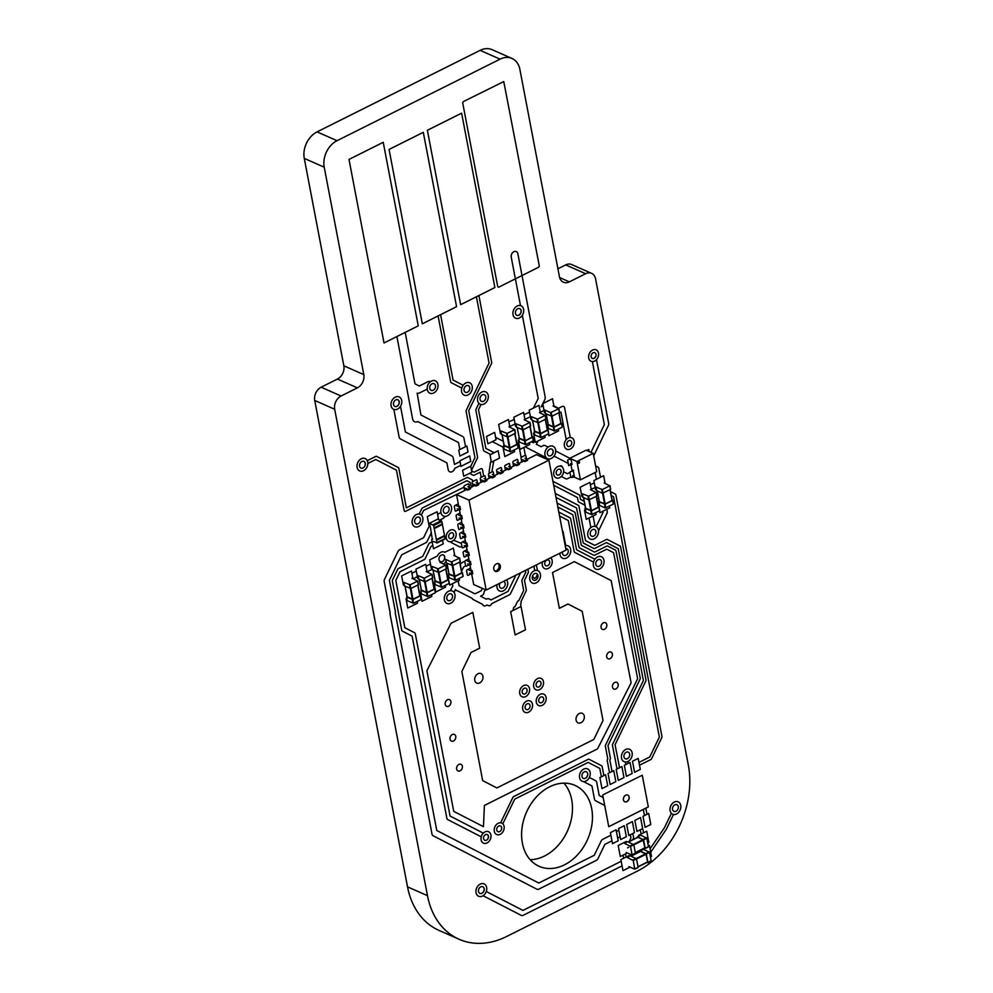 <?xml version="1.0" encoding="UTF-8"?>
<svg xmlns="http://www.w3.org/2000/svg" width="993" height="993" viewBox="0 0 993 993"><rect width="100%" height="100%" fill="white"/><g stroke="black" fill="none" stroke-linecap="round" stroke-linejoin="round"><path stroke-width="1.49" d="M557.917 268.78L565.687 264.895A10.414 7.87 -66.2 0 1 571.645 264.548L591.605 273.36A10.414 7.87 -66.2 0 1 595.552 278.81L688.335 765.193A83.3 62.956 -66.2 0 1 637.121 871.233L506.691 936.461A83.3 62.956 -66.2 0 1 459.051 939.254A83.3 62.956 -66.2 0 1 427.474 895.649L334.691 409.265A10.414 7.87 -66.2 0 1 341.096 396.008L357.393 387.853L337.434 379.053A10.414 7.87 -66.2 0 0 343.839 365.796L304.268 158.396A20.828 15.739 -66.2 0 1 317.077 131.883L480.115 50.345A20.828 15.739 -66.2 0 1 492.019 49.65L511.978 58.463A20.828 15.739 -66.2 0 1 519.873 69.361L559.444 276.762A10.414 7.87 -66.2 0 0 563.391 282.211A10.414 7.87 -66.2 0 0 569.337 281.863L585.647 273.708A10.414 7.87 -66.2 0 1 591.605 273.36M357.393 387.853A10.414 7.87 -66.2 0 0 363.798 374.609L324.227 167.196A20.828 15.739 -66.2 0 1 337.037 140.696L500.075 59.158A20.828 15.739 -66.2 0 1 519.873 69.361L559.444 276.762A10.414 7.87 -66.2 0 0 569.337 281.863L585.647 273.708A10.414 7.87 -66.2 0 1 595.552 278.81L688.335 765.193A83.3 62.956 -66.2 0 1 637.121 871.233L506.691 936.461A83.3 62.956 -66.2 0 1 427.474 895.649L334.691 409.265A10.414 7.87 -66.2 0 1 341.096 396.008L357.393 387.853A10.414 7.87 -66.2 0 0 363.798 374.609L324.227 167.196A20.828 15.739 -66.2 0 1 337.037 140.696L500.075 59.158A20.828 15.739 -66.2 0 1 511.978 58.463M459.051 939.254L439.092 930.441A83.3 62.956 -66.2 0 1 407.515 886.848L314.731 400.452A10.414 7.87 -66.2 0 1 321.136 387.208L337.434 379.053M479.706 682.911A5.201 3.935 113.8 0 0 482.946 678.07A5.201 3.935 113.8 0 0 480.935 673.552A5.201 3.935 113.8 0 0 475.237 676.73A5.201 3.935 113.8 0 0 476.727 683.085A5.201 3.935 113.8 0 0 479.706 682.911M530.163 859.702A44.251 33.452 113.8 0 0 544.512 856.028A44.251 33.452 113.8 0 0 563.937 783.167M564.471 864.841A44.251 33.452 113.8 0 0 592.014 823.793A44.251 33.452 113.8 0 0 574.897 785.351A44.251 33.452 113.8 0 0 526.427 812.336A44.251 33.452 113.8 0 0 539.162 866.318A44.251 33.452 113.8 0 0 564.471 864.841A44.251 33.452 113.8 0 0 583.313 791.334A44.251 33.452 113.8 0 0 523.299 821.335A44.251 33.452 113.8 0 0 564.471 864.841M581.054 722.693A5.201 3.935 113.8 0 0 584.306 717.865A5.201 3.935 113.8 0 0 582.283 713.346A5.201 3.935 113.8 0 0 576.585 716.512A5.201 3.935 113.8 0 0 578.087 722.867A5.201 3.935 113.8 0 0 581.054 722.693M483.467 826.673L453.727 811.355L426.891 670.722L451.058 623.281L472.842 612.383L479.681 648.168L471.042 652.488L461.869 671.491L482.685 780.635L496.885 787.945L593.826 739.462L603.012 720.459L582.183 611.316L567.984 604.005L559.357 608.324L552.53 572.527L574.326 561.628L611.154 580.595L631.114 682.824L597.538 748.871L484.398 805.447L483.467 826.673M606.735 657.068A3.649 2.756 113.8 0 0 610.347 658.508A3.649 2.756 113.8 0 0 612.321 653.754A3.649 2.756 113.8 0 0 608.709 652.314A3.649 2.756 113.8 0 0 606.735 657.068M601.125 627.7A3.649 2.756 113.8 0 0 604.749 629.14A3.649 2.756 113.8 0 0 606.723 624.386A3.649 2.756 113.8 0 0 603.099 622.946A3.649 2.756 113.8 0 0 601.125 627.7M445.249 704.658A3.649 2.756 113.8 0 0 448.873 706.085A3.649 2.756 113.8 0 0 450.847 701.331A3.649 2.756 113.8 0 0 447.222 699.904A3.649 2.756 113.8 0 0 445.249 704.658M456.693 769.302A3.649 2.756 113.8 0 0 460.318 770.742A3.649 2.756 113.8 0 0 462.291 765.975A3.649 2.756 113.8 0 0 458.667 764.548A3.649 2.756 113.8 0 0 456.693 769.302M450.102 739.425A3.649 2.756 113.8 0 0 453.727 740.865A3.649 2.756 113.8 0 0 455.7 736.098A3.649 2.756 113.8 0 0 452.076 734.671A3.649 2.756 113.8 0 0 450.102 739.425M612.507 687.355A3.649 2.756 113.8 0 0 616.132 688.794A3.649 2.756 113.8 0 0 618.105 684.028A3.649 2.756 113.8 0 0 614.481 682.601A3.649 2.756 113.8 0 0 612.507 687.355M418.252 325.841L384.018 342.97L349.002 159.426L383.236 142.297L418.252 325.841M456.569 306.676L422.323 323.805L389.07 149.434L423.303 132.317L456.569 306.676M494.886 287.523L460.64 304.64L427.375 130.282L461.621 113.152L494.886 287.523M648.317 806.899L608.746 826.685L602.701 794.996L642.26 775.198L648.317 806.899M623.48 800.097A3.649 2.756 113.8 0 0 627.092 801.525A3.649 2.756 113.8 0 0 629.078 796.771A3.649 2.756 113.8 0 0 625.453 795.331A3.649 2.756 113.8 0 0 623.48 800.097M432.253 568.654L431.434 569.063L429.684 559.878L437.28 556.08A6.74 5.089 -66.2 0 1 444.901 552.269L453.317 548.062L454.794 555.782M446.105 561.715L445.658 561.939A6.728 5.089 -66.2 0 1 443.648 563.912M439.08 559.965A3.649 2.756 113.8 0 0 442.704 561.405A3.649 2.756 113.8 0 0 444.678 556.639A3.649 2.756 113.8 0 0 441.053 555.211A3.649 2.756 113.8 0 0 439.08 559.965M525.483 629.785L515.131 634.961L510.675 611.651L521.04 606.475L525.483 629.785M476.119 893.042A6.765 5.114 -66.2 0 1 479.929 884.266A6.765 5.114 -66.2 0 1 486.582 887.109A6.765 5.114 -66.2 0 1 482.772 895.885A6.765 5.114 -66.2 0 1 476.119 893.042M478.552 891.739A3.649 2.756 113.8 0 0 482.176 893.166A3.649 2.756 113.8 0 0 484.15 888.412A3.649 2.756 113.8 0 0 480.525 886.985A3.649 2.756 113.8 0 0 478.552 891.739M513.071 314.967A6.765 5.114 -66.2 0 1 516.881 306.179A6.765 5.114 -66.2 0 1 523.534 309.022A6.765 5.114 -66.2 0 1 519.724 317.81A6.765 5.114 -66.2 0 1 513.071 314.967M515.504 313.664A3.649 2.756 113.8 0 0 519.128 315.091A3.649 2.756 113.8 0 0 521.102 310.337A3.649 2.756 113.8 0 0 517.477 308.897A3.649 2.756 113.8 0 0 515.504 313.664M391.155 406.1A6.765 5.114 -66.2 0 1 394.966 397.312A6.765 5.114 -66.2 0 1 401.619 400.154A6.765 5.114 -66.2 0 1 397.808 408.942A6.765 5.114 -66.2 0 1 391.155 406.1M393.588 404.784A3.649 2.756 113.8 0 0 397.212 406.224A3.649 2.756 113.8 0 0 399.186 401.457A3.649 2.756 113.8 0 0 395.562 400.03A3.649 2.756 113.8 0 0 393.588 404.784M477.695 401.011A6.765 5.114 -66.2 0 1 481.506 392.235A6.765 5.114 -66.2 0 1 488.159 395.077A6.765 5.114 -66.2 0 1 484.348 403.853A6.765 5.114 -66.2 0 1 477.695 401.011M480.128 399.707A3.649 2.756 113.8 0 0 483.752 401.147A3.649 2.756 113.8 0 0 485.726 396.381A3.649 2.756 113.8 0 0 482.101 394.953A3.649 2.756 113.8 0 0 480.128 399.707M621.606 758.441A6.765 5.114 -66.2 0 1 625.404 749.653A6.765 5.114 -66.2 0 1 632.057 752.495A6.765 5.114 -66.2 0 1 628.246 761.283A6.765 5.114 -66.2 0 1 621.606 758.441M624.026 757.125A3.649 2.756 113.8 0 0 627.65 758.565A3.649 2.756 113.8 0 0 629.624 753.811A3.649 2.756 113.8 0 0 626 752.371A3.649 2.756 113.8 0 0 624.026 757.125M427.375 389.988A6.765 5.114 -66.2 0 1 431.185 381.213A6.765 5.114 -66.2 0 1 437.839 384.055A6.765 5.114 -66.2 0 1 434.028 392.831A6.765 5.114 -66.2 0 1 427.375 389.988M429.808 388.685A3.649 2.756 113.8 0 0 433.432 390.125A3.649 2.756 113.8 0 0 435.406 385.358A3.649 2.756 113.8 0 0 431.781 383.931A3.649 2.756 113.8 0 0 429.808 388.685M357.195 467.715A6.765 5.114 -66.2 0 1 360.993 458.927A6.765 5.114 -66.2 0 1 367.646 461.782A6.765 5.114 -66.2 0 1 363.848 470.558A6.765 5.114 -66.2 0 1 357.195 467.715M359.627 466.412A3.649 2.756 113.8 0 0 363.239 467.84A3.649 2.756 113.8 0 0 365.213 463.086A3.649 2.756 113.8 0 0 361.601 461.646A3.649 2.756 113.8 0 0 359.627 466.412M545.045 455.402A6.765 5.114 -66.2 0 1 548.844 446.614A6.765 5.114 -66.2 0 1 555.497 449.457A6.765 5.114 -66.2 0 1 551.698 458.245A6.765 5.114 -66.2 0 1 545.045 455.402M547.466 454.086A3.649 2.756 113.8 0 0 551.09 455.526A3.649 2.756 113.8 0 0 553.064 450.76A3.649 2.756 113.8 0 0 549.439 449.332A3.649 2.756 113.8 0 0 547.466 454.086M593.429 565.898A6.765 5.114 -66.2 0 1 597.24 557.123A6.765 5.114 -66.2 0 1 603.893 559.965A6.765 5.114 -66.2 0 1 600.082 568.741A6.765 5.114 -66.2 0 1 593.429 565.898M595.862 564.595A3.649 2.756 113.8 0 0 599.487 566.035A3.649 2.756 113.8 0 0 601.46 561.268A3.649 2.756 113.8 0 0 597.836 559.841A3.649 2.756 113.8 0 0 595.862 564.595M587.881 535.835A6.765 5.114 -66.2 0 1 591.691 527.047A6.765 5.114 -66.2 0 1 598.345 529.89A6.765 5.114 -66.2 0 1 594.534 538.678A6.765 5.114 -66.2 0 1 587.881 535.835M590.314 534.519A3.649 2.756 113.8 0 0 593.938 535.959A3.649 2.756 113.8 0 0 595.912 531.193A3.649 2.756 113.8 0 0 592.287 529.765A3.649 2.756 113.8 0 0 590.314 534.519M529.89 579.85A6.765 5.114 -66.2 0 1 533.688 571.062A6.765 5.114 -66.2 0 1 540.341 573.917A6.765 5.114 -66.2 0 1 536.53 582.692A6.765 5.114 -66.2 0 1 529.89 579.85M532.31 578.547A3.649 2.756 113.8 0 0 535.935 579.974A3.649 2.756 113.8 0 0 537.908 575.22A3.649 2.756 113.8 0 0 534.284 573.78A3.649 2.756 113.8 0 0 532.31 578.547M461.683 391.937A6.765 5.114 -66.2 0 1 465.481 383.149A6.765 5.114 -66.2 0 1 472.134 386.004A6.765 5.114 -66.2 0 1 468.324 394.78A6.765 5.114 -66.2 0 1 461.683 391.937M464.103 390.634A3.649 2.756 113.8 0 0 467.728 392.061A3.649 2.756 113.8 0 0 469.701 387.307A3.649 2.756 113.8 0 0 466.077 385.867A3.649 2.756 113.8 0 0 464.103 390.634M444.442 600.206A6.765 5.114 -66.2 0 1 448.24 591.418A6.765 5.114 -66.2 0 1 454.893 594.273A6.765 5.114 -66.2 0 1 451.083 603.049A6.765 5.114 -66.2 0 1 444.442 600.206M446.862 598.903A3.649 2.756 113.8 0 0 450.487 600.331A3.649 2.756 113.8 0 0 452.46 595.577A3.649 2.756 113.8 0 0 448.836 594.137A3.649 2.756 113.8 0 0 446.862 598.903M506.591 579.838A6.765 5.114 -66.2 0 1 507.535 581.836A6.765 5.114 -66.2 0 1 503.724 590.624A6.765 5.114 -66.2 0 1 497.071 587.769A6.765 5.114 -66.2 0 1 497.034 584.629M500.1 583.09A3.649 2.756 113.8 0 0 499.504 586.466A3.649 2.756 113.8 0 0 503.128 587.906A3.649 2.756 113.8 0 0 505.102 583.139A3.649 2.756 113.8 0 0 503.513 581.377M579.627 778.04A6.765 5.114 -66.2 0 1 583.425 769.265A6.765 5.114 -66.2 0 1 590.078 772.107A6.765 5.114 -66.2 0 1 586.28 780.883A6.765 5.114 -66.2 0 1 579.627 778.04M582.047 776.737A3.649 2.756 113.8 0 0 585.671 778.164A3.649 2.756 113.8 0 0 587.645 773.41A3.649 2.756 113.8 0 0 584.021 771.983A3.649 2.756 113.8 0 0 582.047 776.737M670.201 810.996A6.765 5.114 -66.2 0 1 674.011 802.207A6.765 5.114 -66.2 0 1 680.664 805.05A6.765 5.114 -66.2 0 1 676.854 813.838A6.765 5.114 -66.2 0 1 670.201 810.996M672.633 809.692A3.649 2.756 113.8 0 0 676.258 811.12A3.649 2.756 113.8 0 0 678.231 806.366A3.649 2.756 113.8 0 0 674.607 804.926A3.649 2.756 113.8 0 0 672.633 809.692M440.991 512.86A6.765 5.114 -66.2 0 1 444.802 504.084A6.765 5.114 -66.2 0 1 451.443 506.926A6.765 5.114 -66.2 0 1 447.644 515.702A6.765 5.114 -66.2 0 1 440.991 512.86M443.424 511.556A3.649 2.756 113.8 0 0 447.049 512.984A3.649 2.756 113.8 0 0 449.022 508.23A3.649 2.756 113.8 0 0 445.398 506.802A3.649 2.756 113.8 0 0 443.424 511.556M412.306 523.51A6.765 5.114 -66.2 0 1 416.104 514.722A6.765 5.114 -66.2 0 1 422.757 517.576A6.765 5.114 -66.2 0 1 418.959 526.352A6.765 5.114 -66.2 0 1 412.306 523.51M414.739 522.206A3.649 2.756 113.8 0 0 418.351 523.634A3.649 2.756 113.8 0 0 420.337 518.88A3.649 2.756 113.8 0 0 416.712 517.44A3.649 2.756 113.8 0 0 414.739 522.206M565.216 545.691A6.765 5.114 -66.2 0 1 570.578 549.079A6.765 5.114 -66.2 0 1 566.767 557.867A6.765 5.114 -66.2 0 1 560.114 555.025A6.765 5.114 -66.2 0 1 559.928 553.163M562.522 551.872A3.649 2.756 113.8 0 0 562.547 553.709A3.649 2.756 113.8 0 0 566.171 555.149A3.649 2.756 113.8 0 0 568.145 550.383A3.649 2.756 113.8 0 0 565.762 548.546M481.121 839.855A6.243 4.717 -66.2 0 1 484.969 831.911A6.243 4.717 -66.2 0 1 490.902 834.964A6.243 4.717 -66.2 0 1 487.066 842.92A6.243 4.717 -66.2 0 1 481.121 839.855M483.566 838.638A3.128 2.358 113.8 0 0 486.545 840.165A3.128 2.358 113.8 0 0 488.457 836.193A3.128 2.358 113.8 0 0 485.49 834.654A3.128 2.358 113.8 0 0 483.566 838.638M536.319 702.274A6.243 4.717 -66.2 0 1 540.155 694.33A6.243 4.717 -66.2 0 1 546.1 697.384A6.243 4.717 -66.2 0 1 542.252 705.34A6.243 4.717 -66.2 0 1 536.319 702.274M538.765 701.058A3.128 2.358 113.8 0 0 541.731 702.585A3.128 2.358 113.8 0 0 543.655 698.613A3.128 2.358 113.8 0 0 540.688 697.074A3.128 2.358 113.8 0 0 538.765 701.058M522.69 709.114A6.243 4.717 -66.2 0 1 526.526 701.157A6.243 4.717 -66.2 0 1 532.471 704.223A6.243 4.717 -66.2 0 1 528.636 712.167A6.243 4.717 -66.2 0 1 522.69 709.114M525.136 707.885A3.128 2.358 113.8 0 0 528.102 709.424A3.128 2.358 113.8 0 0 530.026 705.44A3.128 2.358 113.8 0 0 527.06 703.913A3.128 2.358 113.8 0 0 525.136 707.885M519.736 693.536A6.243 4.717 -66.2 0 1 523.584 685.592A6.243 4.717 -66.2 0 1 529.517 688.645A6.243 4.717 -66.2 0 1 525.682 696.602A6.243 4.717 -66.2 0 1 519.736 693.536M522.181 692.32A3.128 2.358 113.8 0 0 525.148 693.846A3.128 2.358 113.8 0 0 527.072 689.874A3.128 2.358 113.8 0 0 524.105 688.348A3.128 2.358 113.8 0 0 522.181 692.32M550.681 557.793A6.243 4.717 -66.2 0 1 552.133 560.474A6.243 4.717 -66.2 0 1 548.285 568.418A6.243 4.717 -66.2 0 1 542.339 565.365A6.243 4.717 -66.2 0 1 542.6 561.827M544.797 564.136A3.128 2.358 113.8 0 0 547.764 565.662A3.128 2.358 113.8 0 0 549.675 561.69A3.128 2.358 113.8 0 0 546.709 560.164A3.128 2.358 113.8 0 0 544.797 564.136M494.303 831.253A6.243 4.717 -66.2 0 1 498.151 823.296A6.243 4.717 -66.2 0 1 504.084 826.362A6.243 4.717 -66.2 0 1 500.249 834.319A6.243 4.717 -66.2 0 1 494.303 831.253M496.748 830.036A3.128 2.358 113.8 0 0 499.727 831.563A3.128 2.358 113.8 0 0 501.639 827.591A3.128 2.358 113.8 0 0 498.672 826.052A3.128 2.358 113.8 0 0 496.748 830.036M553.784 474.592A6.243 4.717 -66.2 0 1 557.619 466.648A6.243 4.717 -66.2 0 1 563.565 469.701A6.243 4.717 -66.2 0 1 559.729 477.658A6.243 4.717 -66.2 0 1 553.784 474.592M556.229 473.376A3.128 2.358 113.8 0 0 559.196 474.902A3.128 2.358 113.8 0 0 561.119 470.93A3.128 2.358 113.8 0 0 558.153 469.404A3.128 2.358 113.8 0 0 556.229 473.376M533.675 686.548A6.243 4.717 -66.2 0 1 537.511 678.604A6.243 4.717 -66.2 0 1 543.456 681.657A6.243 4.717 -66.2 0 1 539.621 689.614A6.243 4.717 -66.2 0 1 533.675 686.548M536.121 685.331A3.128 2.358 113.8 0 0 539.087 686.858A3.128 2.358 113.8 0 0 541.011 682.886A3.128 2.358 113.8 0 0 538.045 681.347A3.128 2.358 113.8 0 0 536.121 685.331M446.279 538.181A6.243 4.717 -66.2 0 1 450.127 530.225A6.243 4.717 -66.2 0 1 456.072 533.291A6.243 4.717 -66.2 0 1 452.225 541.235A6.243 4.717 -66.2 0 1 446.279 538.181M448.737 536.952A3.128 2.358 113.8 0 0 451.703 538.479A3.128 2.358 113.8 0 0 453.615 534.507A3.128 2.358 113.8 0 0 450.648 532.98A3.128 2.358 113.8 0 0 448.737 536.952M564.396 445.969A6.243 4.717 -66.2 0 1 568.232 438.012A6.243 4.717 -66.2 0 1 574.177 441.078A6.243 4.717 -66.2 0 1 570.342 449.022A6.243 4.717 -66.2 0 1 564.396 445.969M566.842 444.74A3.128 2.358 113.8 0 0 569.808 446.267A3.128 2.358 113.8 0 0 571.732 442.295A3.128 2.358 113.8 0 0 568.766 440.768A3.128 2.358 113.8 0 0 566.842 444.74M588.7 358.014A6.243 4.717 -66.2 0 1 592.536 350.07A6.243 4.717 -66.2 0 1 598.481 353.123A6.243 4.717 -66.2 0 1 594.633 361.08A6.243 4.717 -66.2 0 1 588.7 358.014M591.145 356.797A3.128 2.358 113.8 0 0 594.112 358.324A3.128 2.358 113.8 0 0 596.036 354.352A3.128 2.358 113.8 0 0 593.057 352.813A3.128 2.358 113.8 0 0 591.145 356.797M627.303 852.999L620.302 856.512L618.192 845.49L626.347 841.419L626.521 842.337M638.747 836.218L638.573 835.299L646.728 831.228L648.826 842.238L647.721 842.796M445.261 585.374L445.596 587.111L435.803 592.002L434.053 582.829L434.872 582.419M501.242 433.221L500.422 433.631L498.672 424.445L508.453 419.555L509.93 427.275M514.25 449.941L514.585 451.678L504.804 456.569L503.054 447.396L503.873 446.987M531.739 418.972L530.932 419.381L529.182 410.196L538.963 405.305L540.428 413.026M544.76 435.691L545.083 437.429L535.301 442.319L533.551 433.147L534.371 432.737M582.692 496.028L581.886 496.438L580.135 487.253L589.916 482.362L591.381 490.083M595.713 512.748L596.036 514.486L586.255 519.376L584.505 510.203L585.324 509.794M417.246 601.398L417.569 603.136L407.788 608.026L406.038 598.853L406.857 598.444M404.225 584.678L403.419 585.088L401.668 575.903L411.45 571.012L412.914 578.733M418.487 577.951L417.668 578.36L415.918 569.175L425.699 564.285L427.176 572.005M431.496 594.67L431.831 596.408L422.05 601.299L420.3 592.126L421.106 591.716M442.543 540.242L443.238 543.854L433.457 548.744L431.694 539.571L432.675 539.087M430.043 525.322L429.075 525.806L427.325 516.633L437.106 511.743L438.583 519.463M459.114 578.447L459.449 580.185L449.668 585.076L447.917 575.89L448.737 575.493M629.996 867.137L622.996 870.638L620.898 859.628L629.041 855.544L629.214 856.462M648.317 845.912L649.422 845.353L651.52 856.376L650.415 856.922M609.441 506.082L609.764 507.82L599.983 512.711L599.623 510.787M598.866 506.827L598.233 503.538L599.052 503.128M596.421 489.363L595.614 489.772L593.864 480.587L603.645 475.697L605.109 483.417M529.406 442.766L529.741 444.504L519.96 449.395L518.209 440.222L519.016 439.812M516.397 426.047L515.578 426.456L513.828 417.271L523.609 412.38L525.086 420.101M558.327 429.113L558.649 430.838L548.868 435.741L548.508 433.817M547.714 429.696L547.118 426.556L547.937 426.146M545.306 412.38L544.499 412.79L542.749 403.617L552.53 398.727L553.995 406.447M607.691 785.724L601.981 788.579L599.884 777.569L605.593 774.714L607.691 785.724M615.846 781.652L610.136 784.507L608.039 773.497L613.736 770.642L615.846 781.652M623.989 777.581L618.291 780.424L616.181 769.414L621.891 766.559L623.989 777.581M632.144 773.497L626.434 776.352L624.336 765.342L630.046 762.487L632.144 773.497M640.299 769.426L634.589 772.281L632.491 761.259L638.201 758.404L640.299 769.426M618.192 840.786L612.482 843.64L610.385 832.63L616.094 829.776L618.192 840.786M626.347 836.714L620.637 839.569L618.54 828.559L624.249 825.704L626.347 836.714M634.49 832.643L628.792 835.498L626.695 824.475L632.392 821.621L634.49 832.643M642.645 828.559L636.947 831.414L634.837 820.404L640.547 817.549L642.645 828.559M650.8 824.488L645.09 827.343L642.992 816.32L648.702 813.466L650.8 824.488M465.866 546.311L462.999 547.751A0.931 0.708 -66.2 0 1 462.105 547.292L461.373 543.432A0.931 0.708 -66.2 0 1 461.944 542.24L465.307 540.564M469.366 564.669L466.499 566.097A0.931 0.708 -66.2 0 1 465.605 565.638L464.873 561.79A0.931 0.708 -66.2 0 1 465.444 560.598L468.808 558.91M467.616 555.484L464.749 556.924A0.931 0.708 -66.2 0 1 463.855 556.465L463.123 552.604A0.931 0.708 -66.2 0 1 463.694 551.413L467.058 549.737M460.615 518.78L457.748 520.22A0.931 0.708 -66.2 0 1 456.854 519.761L456.122 515.901A0.931 0.708 -66.2 0 1 456.693 514.709L460.057 513.021M458.865 509.595L455.998 511.035A0.931 0.708 -66.2 0 1 455.104 510.576L454.36 506.728A0.931 0.708 -66.2 0 1 454.943 505.536L458.307 503.848M471.116 573.842L468.249 575.282A0.931 0.708 -66.2 0 1 467.355 574.823L466.623 570.963A0.931 0.708 -66.2 0 1 467.194 569.771L470.558 568.095M462.366 527.953L459.498 529.393A0.931 0.708 -66.2 0 1 458.605 528.934L457.872 525.074A0.931 0.708 -66.2 0 1 458.443 523.882L461.807 522.206M464.116 537.126L461.249 538.566A0.931 0.708 -66.2 0 1 460.355 538.107L459.622 534.259A0.931 0.708 -66.2 0 1 460.193 533.067L463.557 531.379M497.282 474.232L496.574 470.533A0.931 0.708 -66.2 0 1 497.145 469.341L500.571 467.629A0.931 0.708 -66.2 0 1 501.465 468.088L502.036 471.104M464.674 490.542L463.967 486.843A0.931 0.708 -66.2 0 1 464.538 485.651L467.964 483.939A0.931 0.708 -66.2 0 1 468.857 484.398L469.428 487.414M521.735 462.006L521.027 458.307A0.931 0.708 -66.2 0 1 521.61 457.115L525.024 455.402A0.931 0.708 -66.2 0 1 525.918 455.861L526.501 458.878M505.437 470.161L504.729 466.462A0.931 0.708 -66.2 0 1 505.3 465.27L508.726 463.557A0.931 0.708 -66.2 0 1 509.62 464.016L510.191 467.033M489.127 478.316L488.419 474.617A0.931 0.708 -66.2 0 1 489.003 473.425L492.429 471.712A0.931 0.708 -66.2 0 1 493.31 472.171L493.893 475.188M472.829 486.471L472.122 482.772A0.931 0.708 -66.2 0 1 472.693 481.568L476.119 479.855A0.931 0.708 -66.2 0 1 477.012 480.314L477.583 483.33M513.58 466.089L512.872 462.378A0.931 0.708 -66.2 0 1 513.455 461.186L516.881 459.474A0.931 0.708 -66.2 0 1 517.775 459.933L518.346 462.949M480.972 482.387L480.277 478.688A0.931 0.708 -66.2 0 1 480.848 477.496L484.274 475.784A0.931 0.708 -66.2 0 1 485.167 476.243L485.738 479.259M470.732 461.447L460.951 466.338L459.896 460.826L469.677 455.936L470.732 461.447M499.553 458.083L491.411 462.167L490.008 454.819L498.151 450.748L499.553 458.083M496.053 439.738L487.911 443.809L486.508 436.473L494.651 432.389L496.053 439.738M571.583 464.19L568.679 465.655L567.624 460.119L570.516 458.679M471.886 472.171L463.731 476.255L462.601 470.285L470.744 466.214L471.886 472.171M468.038 451.989L459.883 456.06L458.741 450.102L466.896 446.018L468.038 451.989M573.867 476.131L570.95 477.583L569.895 472.06L573.656 470.173M586.813 450.524L588.837 449.519L589.234 451.592M611.949 840.835L604.874 844.373L597.96 858.672A3.178 2.396 -66.2 0 1 596.359 860.36L538.814 889.145A3.178 2.396 -66.2 0 1 536.903 889.207L433.122 835.758A3.178 2.396 -66.2 0 1 432.017 834.145L390.075 614.257A3.016 2.284 -66.2 0 1 390.137 612.718L384.204 581.613A3.178 2.396 -66.2 0 1 384.552 579.267L397.994 551.438A3.178 2.396 -66.2 0 1 399.596 549.737L423.589 537.734L429.435 525.632M620.104 836.751L617.658 837.98M616.417 831.513L618.862 830.297M431.421 532.546L427.275 541.123A3.178 2.396 -66.2 0 1 425.674 542.811L401.693 554.814L389.393 580.284L395.301 611.241A3.016 2.284 -66.2 0 1 395.226 612.78L436.759 830.496L538.777 883.038L594.261 855.283L601.175 840.984A3.178 2.396 -66.2 0 1 602.776 839.296L610.881 835.237M445.112 516.422A2.482 1.874 -66.2 0 1 444.442 517.167A3.178 2.396 -66.2 0 1 443.089 518.42L439.874 520.034M444.69 513.195A3.649 2.756 -66.2 0 0 446.701 513.046A3.649 2.756 -66.2 0 0 446.788 513.009L446.713 513.158M437.565 514.163L440.942 512.673M429.758 515.404A2.644 1.998 -66.2 0 1 431.198 514.697M552.94 481.32L579.254 494.874A1.589 1.204 -66.2 0 1 579.813 495.681L580.508 499.355L584.219 501.266M596.917 495.842L598.071 495.259M610.521 491.622L615.325 494.092A1.589 1.204 -66.2 0 1 615.871 494.899L661.946 736.434A1.589 1.204 -66.2 0 1 661.772 737.613L651.582 758.714A1.589 1.204 -66.2 0 1 650.787 759.558L639.492 765.206M638.958 762.413L649.732 757.014L659.352 737.104L613.5 496.723L611.278 495.569M598.605 498.052L596.905 498.908M584.902 504.878A1.589 1.204 -66.2 0 1 584.194 504.816L578.683 501.986A1.589 1.204 -66.2 0 1 578.137 501.18L577.429 497.505L553.697 485.279M481.233 836.838L447.632 819.535A2.11 1.601 -66.2 0 1 446.9 818.455L412.12 636.141L402.438 631.163A2.085 1.576 -66.2 0 1 401.718 630.096L392.409 581.327A2.085 1.576 -66.2 0 1 392.645 579.788L397.61 569.51A2.085 1.576 -66.2 0 1 398.652 568.393L422.77 556.328L428.703 544.052A2.085 1.576 -66.2 0 1 429.845 542.898L432.141 541.905M432.849 545.579L431.099 546.336L425.203 558.55A2.085 1.576 -66.2 0 1 424.148 559.667L400.03 571.732L395.81 580.458L404.834 627.713L414.317 632.591A2.098 1.576 -66.2 0 1 415.297 633.757L450.065 816.023L483.293 833.139M487.215 834.53A3.128 2.358 -66.2 0 1 488.047 838.315A2.11 1.601 -66.2 0 0 488.246 838.204M555.248 493.434L578.385 505.35A1.589 1.204 -66.2 0 1 578.944 506.157L585.51 540.626L594.708 545.368L606.388 539.522A1.589 1.204 -66.2 0 1 607.344 539.497L620.054 546.038A1.589 1.204 -66.2 0 1 620.6 546.845L645.984 679.895A1.589 1.204 -66.2 0 1 645.81 681.061L615.077 744.7L616.516 752.26A0.919 0.695 -66.2 0 1 616.628 752.595L619.52 767.75M617.038 768.992L614.208 754.134A0.919 0.695 -66.2 0 1 614.096 753.799L612.482 745.358A1.589 1.204 -66.2 0 1 612.656 744.191L643.39 680.565L618.229 548.67L606.413 542.575L594.733 548.421A1.589 1.204 -66.2 0 1 593.777 548.446L583.698 543.258A1.589 1.204 -66.2 0 1 583.139 542.451L576.561 507.982L556.006 497.394M557.085 503.091L574.599 512.103A1.589 1.204 -66.2 0 1 575.158 512.909L581.327 545.269L594.646 552.133L606.686 546.113A1.589 1.204 -66.2 0 1 607.642 546.076L615.424 550.085A1.589 1.204 -66.2 0 1 615.97 550.892L640.224 678.033A1.589 1.204 -66.2 0 1 640.051 679.212L607.977 745.606L610.372 758.131A1.725 1.303 -66.2 0 1 610.099 759.521A5.226 3.947 -66.2 0 1 609.839 760.042L612.023 771.499M609.541 772.74L607.244 760.7A1.725 1.303 -66.2 0 1 607.505 759.322A5.226 3.947 -66.2 0 1 607.778 758.801L605.382 746.277A1.589 1.204 -66.2 0 1 605.556 745.098L637.63 678.703L613.6 552.716L606.711 549.166L594.67 555.186A1.589 1.204 -66.2 0 1 593.715 555.211L579.502 547.9A1.589 1.204 -66.2 0 1 578.956 547.093L572.787 514.734L557.843 507.038M470.756 466.263L474.952 457.574L466.127 411.35A1.589 1.204 -66.2 0 1 466.3 410.183L489.065 363.066L476.417 296.758M478.899 295.517L491.659 362.395A1.589 1.204 -66.2 0 1 491.485 363.575L468.721 410.692L477.546 456.917A1.589 1.204 -66.2 0 1 477.372 458.083L471.514 470.21M471.638 470.893L474.12 472.171L480.947 468.758A1.589 1.204 -66.2 0 1 482.449 469.54L483.703 476.069M481.208 477.31L480.227 472.184L474.145 475.225A1.589 1.204 -66.2 0 1 473.177 475.262L469.503 473.363M459.858 449.544L458.53 442.555L417.755 421.553A5.275 3.984 -66.2 0 1 412.629 419.009L396.89 336.528M464.637 453.689A3.649 2.756 -66.2 0 1 463.073 454.471M427.226 389.095L419.344 393.029A3.649 2.756 -66.2 0 1 417.147 393.104L420.92 414.987L462.713 436.51A3.649 2.756 -66.2 0 1 463.979 438.36L465.568 446.689M405.169 332.382L414.975 383.794L419.307 386.016L427.909 381.722A3.649 2.756 -66.2 0 1 430.106 381.647L430.341 381.771M515.106 423.999L509.781 426.494M530.423 416.75L524.937 419.307M544.065 410.506L540.279 412.256M566.196 439.638L560.946 412.095L559.096 413.014M553.871 405.789L558.414 408.322L562.112 406.485A2.607 1.974 -66.2 0 1 564.583 407.751L570.255 437.491M542.761 403.679L541.148 406.857L543.183 405.914M520.481 305.608L511.234 257.113A4.233 3.202 -66.2 0 1 513.828 251.726A4.233 3.202 -66.2 0 1 517.862 253.798L545.132 396.778A4.233 3.202 -66.2 0 1 544.623 399.993L542.799 403.592M533.34 408.123L538.206 398.491L522.33 315.277M524.056 414.726L529.554 412.157M508.9 421.901L514.237 419.418M519.711 308.637A3.649 2.756 -66.2 0 1 521.052 311.814A3.649 2.756 -66.2 0 1 518.793 315.153A3.649 2.756 -66.2 0 1 516.77 315.302M484.261 889.492A3.016 2.271 -66.2 0 0 484.137 889.107A3.649 2.756 -66.2 0 1 481.841 893.228A3.649 2.756 -66.2 0 1 480.55 893.539A9.558 7.224 -66.2 0 0 480.562 893.576M622.077 865.859L522.976 915.422A2.607 1.974 -66.2 0 1 521.412 915.459L483.07 895.711M625.516 853.893L626.111 857.021M628.693 847.29L627.576 847.848M632.826 833.475L633.546 837.248A1.589 1.204 -66.2 0 1 633.373 838.415L632.69 839.83M629.177 841.58L630.952 837.906L630.344 834.716M623.616 858.262L623.021 855.147M486.285 891.515L522.951 910.407L621.208 861.266M461.795 388.126L451.244 382.69A1.589 1.204 -66.2 0 1 450.685 381.883L438.099 315.911M440.582 314.669L453.056 380.058L463.172 385.272M365.275 464.736L365.126 464.811A3.649 2.756 -66.2 0 0 364.592 462.006L364.654 461.981M367.261 460.678L375.726 456.445A1.589 1.204 -66.2 0 1 376.682 456.408L398.267 467.529A1.589 1.204 -66.2 0 1 398.826 468.336L406.36 507.87L466.834 477.633A1.589 1.204 -66.2 0 1 467.79 477.596L471.998 479.768A1.589 1.204 -66.2 0 1 472.556 480.575L472.742 481.555M472.631 486.558L471.228 485.838A1.589 1.204 -66.2 0 1 470.682 485.031L470.173 482.399L466.847 480.686L405.653 511.283A1.589 1.204 -66.2 0 1 404.139 510.514L396.443 470.161L375.739 459.498L367.844 463.446M450.437 590.723L452.796 585.858L452.386 583.71M451.07 593.876A3.649 2.756 -66.2 0 1 452.411 595.837L452.485 595.676M520.369 572.949A2.11 1.601 -66.2 0 1 520.121 573.78L510.514 593.665A2.11 1.601 -66.2 0 1 509.446 594.795L491.734 603.657A3.165 2.383 -66.2 0 1 488.146 605.569L487.054 605.01L485.639 605.718A3.153 2.383 -66.2 0 1 482.685 604.414L473.152 599.499A3.116 2.358 -66.2 0 1 472.209 598.419L457.152 590.661A2.036 1.539 -66.2 0 1 455.936 590.028A2.433 1.837 -66.2 0 1 455.452 589.544L454.062 592.411M485.254 589.643L483.976 592.287A2.631 1.986 -66.2 0 1 482.313 595.303L480.562 596.185L486.396 599.201A8.155 6.169 -66.2 0 1 487.414 598.742A3.178 2.396 -66.2 0 1 488.928 598.841L491.014 599.933L508.056 591.406L515.888 575.195M458.158 580.831L459.089 585.721L474.517 593.665A2.694 2.036 -66.2 0 1 475.448 593.64L481.146 590.785L482.325 588.352M465.705 565.911L463.644 566.941L461.584 571.211M460.33 564.62L460.566 564.123A2.644 1.998 -66.2 0 1 461.894 562.708L464.935 561.194M433.531 585.212L434.438 584.79M419.691 594.075L420.573 593.591M595.179 487.489L591.232 489.313M595.601 465.829L597.91 467.02A2.607 1.974 -66.2 0 1 598.816 468.336L600.517 477.261M596.483 359.665L597.625 365.647A1.341 1.018 -66.2 0 1 597.736 366.045L608.697 423.49A2.644 1.998 -66.2 0 1 608.399 425.438L593.702 455.886M592.262 358.399A3.128 2.358 -66.2 0 0 593.988 358.274A3.128 2.358 -66.2 0 0 595.788 356.015L595.837 356.288M590.959 452.361L604.365 424.594L593.591 368.118A1.341 1.018 -66.2 0 1 593.553 367.683L592.387 361.589M596.445 479.296L595.142 472.494M590.363 484.721L594.298 482.896M500.609 822.8L512.86 797.453A1.589 1.204 -66.2 0 1 513.654 796.609L588.166 759.347A1.589 1.204 -66.2 0 1 589.122 759.31L601.597 765.74A1.589 1.204 -66.2 0 1 602.155 766.546L603.868 775.57M500.398 825.928A3.128 2.358 -66.2 0 1 501.304 826.884L501.353 826.784M601.386 776.811L599.772 768.371L588.179 762.401L514.709 799.142L502.793 823.818M460.764 465.345L454.72 468.361A4.233 3.19 -66.2 0 1 451.319 471.96A4.233 3.19 -66.2 0 1 448.178 469.59L446.9 462.875L400.551 439.005A4.233 3.202 -66.2 0 1 399.074 436.846L393.836 409.389M400.502 406.274L405.405 431.992L451.753 455.861A4.233 3.202 -66.2 0 1 453.23 458.021L454.446 464.414L460.044 461.608M397.796 399.769A3.649 2.756 -66.2 0 1 399.136 402.947A3.649 2.756 -66.2 0 1 396.877 406.286A3.649 2.756 -66.2 0 1 394.854 406.435M503.29 447.272L492.305 441.612M519.488 446.974L518.234 447.57M521.176 457.525L519.513 448.811A2.706 2.048 -66.2 0 1 519.587 447.446M523.894 447.421L525.297 455.328M545.74 457.053A2.644 1.998 -66.2 0 1 544.673 456.917L525.086 446.825M551.674 449.072A3.649 2.756 -66.2 0 1 551.698 454.906L551.81 454.968M568.257 463.433L554.032 456.11M538.032 440.954L536.332 444.268L541.073 446.713L543.394 445.559A2.644 1.998 -66.2 0 1 544.996 445.509L548.099 447.111M555.683 451.008L570.541 458.667M531.429 441.748L533.539 442.828L534.892 440.172M516.807 443.151L518.607 442.307M495.606 437.367L503.314 441.326M604.687 805.46L595.564 800.755A3.178 2.396 -66.2 0 1 594.459 799.142L591.952 785.947L584.12 781.913A3.178 2.396 -66.2 0 1 583.685 781.603M644.494 815.576L643.315 809.394M645.81 808.153L646.989 814.334M624.746 801.736A3.649 2.756 -66.2 0 0 626.757 801.587A3.649 2.756 -66.2 0 0 629.066 797.516L629.14 797.9A11.357 8.577 -66.2 0 1 629.19 797.913M589.37 777.482L595.589 780.684A3.178 2.396 -66.2 0 1 596.694 782.298L599.213 795.492L603.185 797.54M583.313 778.375A3.649 2.756 -66.2 0 0 585.336 778.227A3.649 2.756 -66.2 0 0 587.508 775.359L587.571 775.657M593.541 562.088L574.761 552.418A1.589 1.204 -66.2 0 1 574.202 551.611L568.281 520.506L559.556 516.025M558.798 512.065L570.094 517.887A1.589 1.204 -66.2 0 1 570.652 518.694L576.585 549.787L594.919 559.233M490.691 454.484L484.063 451.07A1.589 1.204 -66.2 0 1 483.504 450.263L475.895 410.345A1.589 1.204 -66.2 0 1 476.069 409.178L478.899 403.319M489.363 473.239L489.152 472.097A1.589 1.204 -66.2 0 1 489.139 471.501L490.554 462.328A1.589 1.204 -66.2 0 1 490.741 461.757L491.163 460.876M493.782 460.975L491.845 471.998M480.997 404.486L478.489 409.687L485.875 448.439L494.204 452.721M481.394 401.346A3.649 2.756 -66.2 0 0 482.437 401.495L482.412 401.557M513.195 610.397A2.569 1.936 -66.2 0 1 513.431 608.647A1.564 1.192 -66.2 0 1 514.982 606.711L517.216 602.081A2.594 1.961 -66.2 0 1 518.842 600.554L523.696 590.5L521.896 581.042A1.589 1.204 -66.2 0 1 522.07 579.875L525.731 572.278L525.384 570.441M527.866 569.2L528.326 571.62A1.589 1.204 -66.2 0 1 528.152 572.787L524.49 580.371L526.29 589.83A1.589 1.204 -66.2 0 1 526.116 591.009L520.977 601.646A2.731 2.06 -66.2 0 1 520.605 604.278L521.027 606.487M419.183 514.051L421.74 508.751A1.589 1.204 -66.2 0 1 422.546 507.895L463.83 487.253A1.589 1.204 -66.2 0 1 464.029 487.178M418.947 517.179A3.649 2.756 -66.2 0 1 419.902 518.085L419.94 517.998M464.488 490.641L423.589 510.439L421.355 515.069M673.502 814.471L666.303 829.316L650.725 852.205M673.899 811.331A3.649 2.756 -66.2 0 0 674.942 811.467L674.917 811.542M650.08 848.829L664.391 827.814L671.405 813.292M642.459 827.554L643.625 832.779M641.143 834.021L640.187 829.788M417.333 576.623L413.175 578.845M432.377 569.337L427.127 571.757M426.059 566.159L430.49 564.123M411.896 573.371L416.266 571.025M443.412 555.013L443.424 555A3.649 2.756 -66.2 0 1 444.07 559.779L444.268 559.692M562.398 530.883L562.522 530.945A1.589 1.204 -66.2 0 1 563.081 531.751L565.712 545.579M594.522 529.505A3.649 2.756 -66.2 0 1 595.428 534.097L595.626 533.998M606.81 509.297L607.232 511.482A2.607 1.974 -66.2 0 1 606.946 513.406L598.506 530.87M596.098 526.799L602.974 512.574L602.739 511.333M593.082 515.963L595.08 526.427M590.847 527.618L589.01 517.998M537.523 574.339L536.059 577.38A1.576 1.192 -66.2 0 1 533.737 577.392A1.539 1.167 -66.2 0 1 532.893 575.319A858176.12 648655.392 113.8 0 0 533.117 574.873M534.731 570.603L533.886 566.196M536.369 564.955L537.436 570.528M452.783 537.598L452.746 537.424A3.128 2.358 -66.2 0 1 451.579 538.429A3.128 2.358 -66.2 0 1 450.263 538.665L450.263 538.702M461.906 546.262L460.69 546.87A1.589 1.204 -66.2 0 1 459.734 546.895L451.405 542.612A1.589 1.204 -66.2 0 1 450.859 541.806L450.834 541.694M453.689 540.217L461.373 543.456M559.878 469.267A3.128 2.358 -66.2 0 1 561.008 471.998A3.128 2.358 -66.2 0 1 559.071 474.853A3.128 2.358 -66.2 0 1 558.575 475.039L558.687 475.088M570.838 477L567.4 478.725A2.607 1.974 -66.2 0 1 565.836 478.775L561.355 476.466M573.793 476.938A2.644 1.998 -66.2 0 1 571.794 477.161M563.627 471.787L567.375 473.711L569.97 472.42M559.692 466.127A2.644 1.998 -66.2 0 1 562.46 467.355M625.838 764.585L625.342 761.979M627.961 761.432L628.333 763.344M625.292 758.776A3.649 2.756 -66.2 0 0 627.315 758.627A3.649 2.756 -66.2 0 0 628.11 758.081L627.986 758.342M497.778 286.84L462.664 102.738L463.297 101.621L503.761 81.575L539.323 266.062L538.69 267.191L498.697 287.188L497.778 286.84M457.227 508.875L460.541 509.57L459.945 506.455L458.692 505.896L456.544 494.613L469.019 500.112L486.173 590.053L473.698 584.554L471.7 574.103M527.295 459.225L536.431 454.657L548.906 460.169L469.019 500.112M519.14 463.309L523.634 461.062L524.875 461.608L527.655 460.231L527.469 459.312L524.701 460.69L524.875 461.608M510.985 467.38L515.479 465.134L516.72 465.692L519.5 464.302L519.327 463.383L516.546 464.774L516.72 465.692M502.843 471.464L507.324 469.217L508.577 469.763L511.345 468.373L511.172 467.455L508.404 468.845L508.577 469.763M494.688 475.535L499.181 473.289L500.422 473.847L503.19 472.457L503.017 471.538L500.249 472.929L500.422 473.847M486.533 479.607L491.026 477.372L492.267 477.918L495.048 476.528L494.862 475.61L492.094 477L492.267 477.918M478.378 483.69L482.871 481.444L484.125 481.99L486.893 480.612L486.719 479.693L483.939 481.071L484.125 481.99M470.235 487.762L474.716 485.527L475.97 486.074L478.738 484.683L478.564 483.765L475.796 485.155L475.97 486.074M456.544 494.613L466.573 489.599L467.815 490.145L470.583 488.767L470.409 487.848L467.641 489.226L467.815 490.145M458.977 518.061L462.291 518.743L461.695 515.628L460.442 515.082L459.449 509.856M460.727 527.233L464.041 527.928L463.446 524.8L462.192 524.254L461.199 519.041M462.477 536.406L465.791 537.101L465.196 533.986L463.942 533.427L462.949 528.214M464.227 545.591L467.542 546.274L466.946 543.159L465.692 542.612L464.699 537.387M465.978 554.764L469.292 555.459L468.696 552.331L467.442 551.785L466.449 546.572M467.728 563.937L471.042 564.632L470.446 561.517L469.192 560.958L468.2 555.745M469.478 573.122L472.792 573.817L472.196 570.69L470.943 570.143L469.95 564.918M486.173 590.053L566.06 550.097L548.906 460.169M472.196 570.69L471.377 571.099L471.973 574.215M468.882 569.994L471.377 571.099M470.446 561.517L469.627 561.926L470.223 565.042M467.132 560.822L469.627 561.926M468.696 552.331L467.877 552.741L468.473 555.869M465.382 551.649L467.877 552.741M466.946 543.159L466.127 543.568L466.722 546.684M463.632 542.463L466.127 543.568M465.196 533.986L464.376 534.395L464.972 537.511M461.882 533.291L464.376 534.395M463.446 524.8L462.626 525.21L463.222 528.338M460.131 524.118L462.626 525.21M461.695 515.628L460.876 516.037L461.472 519.153M458.381 514.933L460.876 516.037M459.945 506.455L459.126 506.864L459.722 509.98M456.631 505.76L459.126 506.864M465.146 488.134L467.641 489.226M467.914 486.744L470.409 487.848M473.301 484.05L475.796 485.155M476.069 482.672L478.564 483.765M481.444 479.979L483.939 481.071M484.224 478.589L486.719 479.693M489.599 475.895L492.094 477M492.367 474.517L494.862 475.61M497.754 471.824L500.249 472.929M500.522 470.434L503.017 471.538M505.909 467.74L508.404 468.845M508.677 466.362L511.172 467.455M514.051 463.669L516.546 464.774M516.832 462.279L519.327 463.383M522.206 459.598L524.701 460.69M524.974 458.207L527.469 459.312M500.311 565.886A4.171 3.153 -66.2 0 1 499.007 570.218A4.171 3.153 -66.2 0 1 495.37 571.335A4.171 3.153 -66.2 0 1 494.179 566.246A4.171 3.153 -66.2 0 1 498.734 563.714A4.171 3.153 -66.2 0 1 500.311 565.886M494.787 570.963A4.171 3.153 113.8 0 0 499.069 565.34A4.171 3.153 113.8 0 0 498.076 563.528M421.044 591.741L421.541 594.013L427.859 596.483L427.164 592.821L434.661 589.06L434.164 588.539M434.773 588.986L435.356 592.734L427.859 596.483M420.846 590.339L427.164 592.821M432.141 578.261L434.09 589.122L427.238 592.548L425.178 581.749M421.38 590.09L427.238 592.548M431.967 574.302L432.563 578.05L425.054 581.799L418.711 579.13M426.196 571.583L431.856 574.388L424.359 578.137L418.041 575.655L418.748 579.329M626.235 852.528L632.094 855.072L630.543 846.359L633.807 844.733L635.408 853.173L632.156 854.973M626.509 842.275L624.485 843.355L630.543 846.359M627.75 841.729L633.807 844.733M628.42 842.027L637.667 837.397M637.854 837.31L643.092 839.619L644.879 847.811L635.334 852.751M644.407 848.27L645.202 848.283L643.588 839.842L646.853 838.216L648.454 846.657L645.202 848.444M637.419 837.459L638.735 836.156M643.588 839.842L637.407 836.826M637.531 836.826L640.783 835.2L646.853 838.216M582.953 497.406L582.258 493.732L588.576 496.215L596.073 492.454L596.768 496.128L588.7 499.938L582.916 497.208M590.413 489.648L596.073 492.454M596.185 492.379L596.768 496.128M583.599 497.679L585.597 508.168M596.359 496.339L598.295 507.2L591.443 510.625L585.634 508.366M585.063 508.416L591.369 510.899L598.878 507.138L599.573 510.812L591.493 514.622L585.758 512.09L585.498 507.957M598.99 507.063L599.573 510.812M628.929 866.666L634.788 869.198L633.236 860.497L636.501 858.871L638.114 867.311L634.85 869.111M629.202 856.413L627.179 857.493L633.236 860.497M630.443 855.854L636.501 858.871M631.114 856.152L640.361 851.535M640.547 851.435L646.108 854.228L647.573 861.936L638.027 866.877M647.101 862.408L647.895 862.42L646.282 853.968L649.546 852.342L651.147 860.782L647.895 862.582M640.113 851.597L641.441 850.293M646.282 853.968L640.113 850.964M640.224 850.964L643.489 849.338L649.546 852.342M406.795 598.469L407.291 600.74L413.609 603.21L412.902 599.549L420.411 595.788L419.915 595.266M420.523 595.713L421.106 599.462L413.609 603.21M406.596 597.066L412.902 599.549M417.892 584.989L419.828 595.85L412.976 599.275L410.928 588.477M407.13 596.818L412.976 599.275M417.718 581.029L418.301 584.778L410.804 588.526L404.449 585.858M411.946 578.298L417.606 581.104L410.109 584.865L403.791 582.382L404.486 586.056M448.675 575.518L449.171 577.777L455.477 580.26L454.782 576.585L462.279 572.837L461.795 572.316M462.39 572.762L462.986 576.511L455.477 580.26M448.464 574.115L454.782 576.585M459.759 562.038L461.869 572.7L454.856 576.312L452.796 565.514M449.01 573.867L454.856 576.312M459.598 558.078L460.181 561.827L452.684 565.576L446.329 562.907M453.813 555.348L459.486 558.153L451.405 561.964L445.671 559.431L446.366 563.093M433.134 541.545L436.945 542.637L433.693 525.558L429.435 523.174M436.945 542.923L445.1 538.554L444.641 536.17L436.486 540.242M432.303 539.273L430.341 526.861M434.152 528.239L442.295 523.87L441.848 521.486L433.693 525.558M437.59 519.103L441.848 521.486M436.374 539.609L444.516 535.525L442.419 524.515L434.264 528.586M534.308 432.762L534.805 435.033L541.123 437.503L540.415 433.842L547.925 430.093L547.428 429.559M548.037 430.006L548.62 433.755L541.123 437.503M534.11 431.359L540.415 433.842M545.405 419.282L547.503 429.957L540.502 433.569L538.442 422.77M534.644 431.111L540.502 433.569M545.231 415.322L545.815 419.071L538.318 422.819L531.963 420.151M539.46 412.604L545.12 415.409L537.623 419.158L531.305 416.675L532 420.349M570.479 463.706L572.042 464.389L571.161 459.809L569.92 459.25M569.61 459.114L571.161 459.809L572.042 464.389L570.789 463.843M572.75 475.635L574.314 476.33L573.445 471.737L572.191 471.191M571.881 471.054L573.445 471.737L574.314 476.33L573.073 475.771M579.552 462.167A0.881 0.658 113.8 0 0 578.174 462.85A0.881 0.658 113.8 0 0 579.552 462.167A0.881 0.658 113.8 0 0 578.174 462.85A0.881 0.658 113.8 0 0 579.552 462.167M593.218 453.354L576.908 461.509L580.421 479.855L596.719 471.7L593.218 453.354L586.044 450.189L569.821 458.294M576.908 461.509L569.746 458.344M570.925 464.525L572.142 470.93M580.421 479.855L573.246 476.69M518.954 439.837L519.463 442.108L525.769 444.579L525.074 440.917L532.571 437.156L532.074 436.635M532.682 437.081L533.266 440.83L525.769 444.579M518.756 438.434L525.074 440.917M530.051 426.357L532 437.218L525.148 440.644L523.088 429.845M519.289 438.186L525.148 440.644M529.877 422.397L530.473 426.146L522.976 429.895L516.621 427.226M524.105 419.667L529.765 422.472L522.268 426.233L515.95 423.75L516.658 427.424M596.694 490.741L595.986 487.066L602.304 489.549L609.801 485.788L610.496 489.462L602.428 493.273L596.656 490.542M604.141 482.983L609.801 485.788M609.913 485.714L610.496 489.462M597.327 491.014L599.325 501.502M610.087 489.673L612.023 500.534L605.184 503.96L599.362 501.701M598.791 501.75L605.097 504.233L612.607 500.472L613.302 504.146L605.221 507.957L599.487 505.425L599.226 501.291M612.718 500.398L613.302 504.146M503.525 445.522L504.307 449.283L510.625 451.753L509.918 448.091L517.415 444.33L516.931 443.809M517.539 444.256L518.123 448.004L510.625 451.753M503.612 445.609L509.918 448.091M517.005 444.206L514.957 433.507L517.005 444.206L509.992 447.818L507.932 437.019M504.146 445.361L509.992 447.818M514.734 429.572L515.317 433.32L507.82 437.069L501.465 434.4M508.962 426.841L514.622 429.646L507.113 433.407L500.807 430.925L501.502 434.599M547.875 426.183L548.372 428.442L554.69 430.925L553.982 427.251L561.492 423.502L560.995 422.981M561.604 423.428L562.187 427.176L554.69 430.925M547.677 424.781L553.982 427.251M558.972 412.703L561.07 423.366L554.069 426.978L552.009 416.179M548.21 424.532L554.069 426.978M558.798 408.744L559.382 412.492L551.885 416.241L545.529 413.572M553.027 406.013L558.687 408.818L550.606 412.629L544.872 410.097L545.567 413.758M434.81 582.444L435.306 584.716L441.624 587.186L440.929 583.524L448.426 579.775L447.93 579.242M448.538 579.689L449.121 583.437L441.624 587.186M434.611 581.042L440.929 583.524M445.907 568.964L448.004 579.639L441.004 583.251L438.943 572.452M435.145 580.793L441.004 583.251M445.733 565.005L446.329 568.753L438.819 572.514L432.476 569.833M439.961 562.286L445.621 565.091L438.124 568.84L431.806 566.358L432.514 570.032M569.337 281.863L559.63 277.581M585.647 273.708L565.687 264.895M500.075 59.158L480.115 50.345M337.037 140.696L317.077 131.883M324.227 167.196L304.268 158.396M427.474 895.649L407.515 886.848M363.798 374.609L343.839 365.796M334.691 409.265L314.731 400.452M341.096 396.008L321.136 387.208M435.356 592.734L434.661 589.06M427.288 596.545L426.58 592.871M421.417 590.289L419.381 579.602M426.655 592.598L424.619 581.886M434.09 589.122L432.029 578.323M432.563 578.05L431.856 574.388M425.054 581.799L424.359 578.137M424.483 581.861L423.788 578.187M632.156 854.812L635.408 853.173M630.22 845.887L633.484 844.261M633.621 844.36L643.092 839.619M633.832 844.882L643.402 840.103M635.309 852.59L644.879 847.811M645.202 848.283L648.454 846.657M643.265 839.358L646.53 837.732M587.993 496.264L588.7 499.938M588.576 496.215L589.271 499.876M596.234 496.401L598.295 507.2M589.395 499.827L591.443 510.625M588.837 499.963L590.872 510.675M590.798 510.948L591.493 514.622M591.369 510.899L592.076 514.56M634.85 868.937L638.114 867.311M632.913 860.025L636.178 858.386M636.314 858.486L645.785 853.757M636.525 859.019L646.108 854.228M638.002 866.728L647.573 861.936M647.895 862.42L651.147 860.782M645.959 853.496L649.223 851.87M421.106 599.462L420.411 595.788M413.026 603.272L412.331 599.598M407.167 597.016L405.132 586.329M412.405 599.325L410.37 588.613M419.828 595.85L417.768 585.051M418.301 584.778L417.606 581.104M410.804 588.526L410.109 584.865M410.233 588.588L409.526 584.914M462.986 576.511L462.279 572.837M454.906 580.309L454.211 576.648M449.047 574.053L447.011 563.379M454.285 576.374L452.237 565.662M461.708 572.887L459.647 562.1M460.181 561.827L459.486 558.153M452.684 565.576L451.976 561.901M452.1 565.625L451.405 561.964M445.1 538.554L436.945 542.637M437.789 519.116L429.634 523.187M441.289 520.655L433.134 524.726M442.295 523.87L434.14 527.953M548.62 433.755L547.925 430.093M540.54 437.565L539.844 433.891M534.681 431.31L532.645 420.622M539.919 433.618L537.883 422.906M547.342 430.143L545.281 419.344M545.815 419.071L545.12 415.409M538.318 422.819L537.623 419.158M537.747 422.881L537.039 419.207M533.266 440.83L532.571 437.156M525.198 444.641L524.49 440.966M519.327 438.385L517.291 427.698M524.577 440.693L522.529 429.981M532 437.218L529.939 426.419M530.473 426.146L529.765 422.472M522.976 429.895L522.268 426.233M522.392 429.957L521.697 426.282M601.721 489.599L602.428 493.273M602.304 489.549L602.999 493.211M609.963 489.735L612.023 500.534M603.123 493.161L605.184 503.96M602.565 493.298L604.6 504.01M604.526 504.283L605.221 507.957M605.097 504.233L605.804 507.895M518.123 448.004L517.415 444.33M510.042 451.815L509.347 448.141M504.183 445.559L502.148 434.872M509.421 447.868L507.373 437.156M516.844 444.392L514.784 433.593M515.317 433.32L514.622 429.646M507.82 437.069L507.113 433.407M507.249 437.131L506.542 433.457M562.187 427.176L561.492 423.502M554.106 430.974L553.411 427.313M548.248 424.719L546.212 414.044M553.486 427.04L551.45 416.328M560.908 423.552L558.848 412.753M559.382 412.492L558.687 408.818M551.885 416.241L551.189 412.567M551.314 416.29L550.606 412.629M449.121 583.437L448.426 579.775M441.053 587.248L440.346 583.574M435.182 580.992L433.147 570.305M440.42 583.301L438.385 572.589M447.843 579.825L445.783 569.026M446.329 568.753L445.621 565.091M438.819 572.514L438.124 568.84M438.248 572.564L437.553 568.89M435.517 592.548L434.822 588.874M421.342 590.202L419.307 579.577M434.239 588.936L432.203 578.236M432.725 577.864L432.017 574.19M418.661 579.242L418.425 577.976M632.094 855.072L635.346 853.434M628.358 841.99L637.729 837.298M635.346 852.801L644.817 848.072M645.127 848.543L648.392 846.917M582.63 496.053L582.879 497.319M596.234 492.267L596.93 495.941M583.524 497.654L585.547 508.279M596.421 496.314L598.456 507.013M584.976 508.329L585.262 509.819M599.027 506.951L599.735 510.625M634.788 869.198L638.052 867.572M631.051 856.127L640.423 851.435M638.04 866.939L647.51 862.197M647.833 862.681L651.085 861.043M421.268 599.275L420.56 595.601M407.08 596.93L405.057 586.304M419.989 595.663L417.954 584.964M418.463 584.592L417.768 580.917M404.412 585.969L404.163 584.703M463.148 576.325L462.44 572.651M448.96 573.966L446.937 563.354M461.869 572.7L459.821 562.001M460.342 561.641L459.635 557.967M446.279 563.019L446.043 561.753M444.988 539.013L436.833 543.097M442.183 524.329L434.04 528.413M548.781 433.569L548.074 429.895M534.594 431.223L532.571 420.598M547.503 429.957L545.467 419.257M545.976 418.885L545.281 415.211M531.925 420.262L531.677 418.996M533.427 440.644L532.732 436.97M519.252 438.298L517.229 427.673M532.149 437.019L530.113 426.32M530.634 425.96L529.927 422.286M516.571 427.338L516.335 426.071M596.359 489.388L596.607 490.654M609.963 485.602L610.658 489.276M597.252 490.989L599.275 501.614M610.149 489.648L612.184 500.335M598.705 501.664L598.99 503.153M612.768 500.286L613.463 503.96M518.284 447.818L517.576 444.144M504.096 445.472L502.073 434.847M515.479 433.134L514.784 429.46M501.428 434.512L501.18 433.246M562.348 426.99L561.641 423.316M548.161 424.632L546.138 414.007M561.07 423.366L559.034 412.666M559.543 412.306L558.848 408.632M545.492 413.671L545.244 412.418M449.283 583.251L448.588 579.577M435.108 580.905L433.072 570.28M448.004 579.639L445.969 568.939M446.478 568.567L445.783 564.893"/></g></svg>
